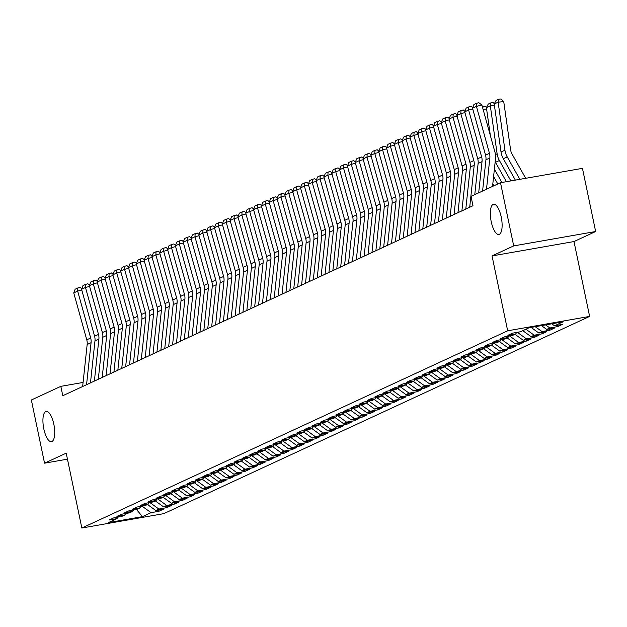 <?xml version="1.0" encoding="UTF-8"?>
<svg xmlns="http://www.w3.org/2000/svg" width="627" height="627" viewBox="0 0 627 627"><rect width="100%" height="100%" fill="white"/><g stroke="black" fill="none" stroke-linecap="round" stroke-linejoin="round"><path stroke-width="0.94" d="M491.223 221.66A15.354 5.353 80.1 0 1 493.574 204.214A15.354 5.353 80.1 0 1 501.232 217.02A15.354 5.353 80.1 0 1 498.88 234.467A15.354 5.353 80.1 0 1 491.223 221.66M43.812 428.876A15.354 5.353 80.1 0 1 46.163 411.437A15.354 5.353 80.1 0 1 53.82 424.244A15.354 5.353 80.1 0 1 51.469 441.682A15.354 5.353 80.1 0 1 43.812 428.876M595.65 231.52L513.701 245.894L492.038 255.926L573.987 241.552L595.65 231.52L582.452 168.35L500.503 182.723L471.026 196.376L472.977 205.734L62.786 395.715L60.827 386.35L31.35 400.002L44.548 463.181L67.465 459.16M573.987 241.552L589.631 316.423L163.804 513.646L81.847 528.02L507.682 330.797L589.631 316.423M136.42 509.375L142.462 516.64L151.06 512.659L158.921 511.279L163.616 509.108L155.755 510.488L158.882 509.038L166.743 507.658L171.437 505.487L163.569 506.867L166.696 505.417L174.565 504.037L179.251 501.866L171.39 503.246L174.518 501.796L182.379 500.417L187.073 498.246L179.212 499.625L182.339 498.175L190.2 496.796L194.895 494.625L187.026 496.004L190.153 494.554L198.022 493.175L202.709 491.004L194.848 492.383L197.975 490.933L205.836 489.554L210.531 487.383L202.67 488.762L205.797 487.312L213.658 485.933L218.345 483.762L210.484 485.133L213.611 483.691L221.48 482.312L226.167 480.133L218.306 481.512L221.433 480.07L229.294 478.691L233.989 476.512L226.128 477.892L229.255 476.449L237.116 475.07L241.803 472.891L233.942 474.271L237.069 472.821L244.938 471.449L249.624 469.27L241.763 470.65L244.891 469.2L252.752 467.82L257.446 465.649L249.585 467.029L252.712 465.579L260.573 464.199L265.26 462.028L257.399 463.408L260.526 461.958L268.395 460.579L273.082 458.408L265.221 459.787L268.348 458.337L276.209 456.958L280.904 454.787L273.043 456.166L276.17 454.716L284.031 453.337L288.718 451.166L280.857 452.545L283.984 451.095L291.853 449.716L296.54 447.545L288.679 448.924L291.806 447.474L299.667 446.095L304.361 443.924L296.5 445.303L299.628 443.853L307.489 442.474L312.175 440.303L304.314 441.682L307.442 440.232L315.303 438.853L319.997 436.682L312.136 438.061L315.263 436.611L323.124 435.232L327.819 433.061L319.958 434.44L323.085 432.991L330.946 431.611L335.633 429.44L327.772 430.82L330.899 429.37L338.76 427.99L343.455 425.819L335.594 427.199L338.721 425.749L346.582 424.369L351.277 422.198L343.408 423.57L346.543 422.128L354.404 420.748L359.091 418.57L351.23 419.949L354.357 418.507L362.218 417.127L366.913 414.949L359.052 416.328L362.179 414.886L370.04 413.507L374.734 411.328L366.866 412.707L370.001 411.257L377.862 409.878L382.548 407.707L374.687 409.086L377.815 407.636L385.676 406.257L390.37 404.086L382.509 405.465L385.636 404.015L393.497 402.636L398.192 400.465L390.323 401.844L393.458 400.394L401.319 399.015L406.006 396.844L398.145 398.223L401.272 396.773L409.133 395.394L413.828 393.223L405.967 394.602L409.094 393.153L416.955 391.773L421.65 389.602L413.781 390.982L416.916 389.532L424.777 388.152L429.464 385.981L421.603 387.361L424.73 385.911L432.591 384.531L437.285 382.36L429.424 383.74L432.552 382.29L440.413 380.91L445.107 378.739L437.238 380.119L440.366 378.669L448.234 377.289L452.921 375.118L445.06 376.498L448.187 375.048L456.048 373.668L460.743 371.498L452.882 372.877L456.009 371.427L463.87 370.048L468.565 367.877L460.696 369.256L463.823 367.806L471.692 366.427L476.379 364.256L468.518 365.627L471.645 364.185L479.506 362.806L484.201 360.627L476.34 362.006L479.467 360.564L487.328 359.185L492.023 357.006L484.154 358.385L487.281 356.943L495.15 355.564L499.837 353.385L491.976 354.764L495.103 353.315L502.964 351.943L507.658 349.764L499.797 351.144L502.925 349.694L510.786 348.314L515.48 346.143L507.611 347.523L510.739 346.073L518.607 344.693L523.294 342.522L515.433 343.902L518.56 342.452L526.421 341.072L531.116 338.901L523.255 340.281L526.382 338.831L534.243 337.451L538.938 335.28L531.069 336.66L534.196 335.21L542.065 333.83L546.752 331.659L538.891 333.039L542.018 331.589L549.879 330.21L554.574 328.039L546.713 329.418L549.84 327.968L557.701 326.589L562.395 324.418L554.527 325.797L551.768 323.806M142.462 516.64L108.346 522.628L116.951 518.639L117.907 517.126M554.527 325.797L563.132 321.816L529.023 327.796L520.418 331.777L512.557 333.156L507.862 335.327L515.731 333.948L512.604 335.398L504.735 336.777L500.048 338.948L507.909 337.569L504.782 339.019L496.921 340.398L492.226 342.569L500.087 341.198L496.96 342.64L489.099 344.019L484.405 346.198L492.273 344.819L489.146 346.261L481.277 347.64L476.591 349.819L484.452 348.44L481.324 349.882L473.463 351.261L468.769 353.44L476.63 352.06L473.503 353.51L465.642 354.882L460.947 357.061L468.816 355.681L465.689 357.131L457.82 358.511L453.133 360.682L460.994 359.302L457.867 360.752L450.006 362.132L445.311 364.303L453.172 362.923L450.045 364.373L442.184 365.753L437.489 367.924L445.358 366.544L442.231 367.994L434.362 369.374L429.675 371.545L437.536 370.165L434.409 371.615L426.548 372.994L421.853 375.165L429.714 373.786L426.587 375.236L418.726 376.615L414.032 378.786L421.9 377.407L418.773 378.857L410.904 380.236L406.218 382.407L414.079 381.028L410.951 382.478L403.09 383.857L398.396 386.028L406.257 384.649L403.13 386.099L395.269 387.478L390.574 389.649L398.443 388.27L395.316 389.72L387.447 391.099L382.76 393.27L390.621 391.891L387.494 393.341L379.633 394.72L374.938 396.891L382.799 395.512L379.672 396.962L371.811 398.341L367.116 400.512L374.985 399.133L371.858 400.582L363.989 401.962L359.302 404.141L367.163 402.761L364.036 404.203L356.175 405.583L351.481 407.762L359.342 406.382L356.214 407.824L348.353 409.204L343.659 411.383L351.528 410.003L348.4 411.445L340.532 412.825L335.845 415.003L343.706 413.624L340.579 415.074L332.718 416.453L328.023 418.624L335.884 417.245L332.757 418.695L324.896 420.074L320.201 422.245L328.07 420.866L324.943 422.316L317.074 423.695L312.387 425.866L320.248 424.487L317.121 425.937L309.26 427.316L304.565 429.487L312.426 428.108L309.299 429.558L301.438 430.937L296.751 433.108L304.612 431.729L301.485 433.179L293.616 434.558L288.929 436.729L296.79 435.35L293.663 436.8L285.802 438.179L281.108 440.35L288.969 438.971L285.841 440.42L277.98 441.8L273.294 443.971L281.155 442.591L278.027 444.041L270.159 445.421L265.472 447.592L273.333 446.212L270.206 447.662L262.345 449.042L257.65 451.213L265.511 449.833L262.384 451.283L254.523 452.663L249.836 454.834L257.697 453.454L254.57 454.904L246.701 456.284L242.014 458.455L249.875 457.075L246.748 458.525L238.887 459.904L234.192 462.075L242.053 460.704L238.926 462.146L231.065 463.525L226.378 465.704L234.239 464.325L231.112 465.767L223.243 467.146L218.557 469.325L226.418 467.946L223.29 469.388L215.429 470.767L210.735 472.946L218.596 471.567L215.469 473.017L207.608 474.388L202.921 476.567L210.782 475.188L207.655 476.638L199.786 478.017L195.099 480.188L202.96 478.809L199.833 480.258L191.972 481.638L187.277 483.809L195.138 482.429L192.011 483.879L184.15 485.259L179.463 487.43L187.324 486.05L184.197 487.5L176.336 488.88L171.641 491.051L179.502 489.671L176.375 491.121L168.514 492.501L163.819 494.672L171.688 493.292L168.553 494.742L160.692 496.122L156.005 498.293L163.866 496.913L160.739 498.363L152.878 499.743L148.184 501.913L156.045 500.534L152.917 501.984L145.056 503.363L140.362 505.534L148.231 504.155L145.096 505.605L137.235 506.984L132.548 509.155L140.409 507.776L137.282 509.226L129.421 510.605L124.726 512.776L132.587 511.397L129.46 512.847L121.599 514.226L116.904 516.397L124.773 515.018L121.638 516.468L113.777 517.847L109.09 520.018L116.951 518.639M549.84 327.968L545.576 324.888M546.713 329.418L541.446 325.617M542.018 331.589L535.246 326.706M538.891 333.039L531.116 327.427M515.731 333.948L516.687 332.435M534.196 335.21L525.912 329.23M531.069 336.66L522.785 330.68M507.909 337.569L508.873 336.056M526.382 338.831L517.353 332.318M523.255 340.281L514.971 334.301M500.087 341.198L501.051 339.677M518.56 342.452L509.532 335.939M515.433 343.902L507.149 337.922M492.273 344.819L493.23 343.298M510.739 346.073L501.71 339.56M507.611 347.523L499.327 341.543M484.452 348.44L485.416 346.919M502.925 349.694L493.896 343.181M499.797 351.144L491.513 345.163M476.63 352.06L477.594 350.54M495.103 353.315L486.074 346.802M491.976 354.764L483.691 348.792M468.816 355.681L469.772 354.161M487.281 356.943L478.252 350.422M484.154 358.385L475.869 352.413M460.994 359.302L461.958 357.782M479.467 360.564L470.438 354.043M476.34 362.006L468.055 356.034M453.172 362.923L454.136 361.403M471.645 364.185L462.616 357.664M468.518 365.627L460.234 359.655M445.358 366.544L446.314 365.024M463.823 367.806L454.794 361.285M460.696 369.256L452.412 363.276M437.536 370.165L438.5 368.645M456.009 371.427L446.98 364.906M452.882 372.877L444.598 366.897M429.714 373.786L430.678 372.266M448.187 375.048L439.159 368.527M445.06 376.498L436.776 370.518M421.9 377.407L422.857 375.887M440.366 378.669L431.337 372.148M437.238 380.119L428.954 374.139M414.079 381.028L415.043 379.507M432.552 382.29L423.523 375.777M429.424 383.74L421.14 377.76M406.257 384.649L407.221 383.128M424.73 385.911L415.701 379.398M421.603 387.361L413.318 381.381M398.443 388.27L399.399 386.757M416.916 389.532L407.879 383.019M413.781 390.982L405.497 385.002M390.621 391.891L391.585 390.378M409.094 393.153L400.065 386.64M405.967 394.602L397.683 388.622M382.799 395.512L383.763 393.999M401.272 396.773L392.243 390.26M398.145 398.223L389.861 392.243M374.985 399.133L375.941 397.62M393.458 400.394L384.422 393.881M390.323 401.844L382.039 395.864M367.163 402.761L368.127 401.241M385.636 404.015L376.608 397.502M382.509 405.465L374.225 399.485M359.342 406.382L360.306 404.862M377.815 407.636L368.786 401.123M374.687 409.086L366.403 403.106M351.528 410.003L352.484 408.483M370.001 411.257L360.964 404.744M366.866 412.707L358.581 406.727M343.706 413.624L344.67 412.104M362.179 414.886L353.15 408.365M359.052 416.328L350.767 410.356M335.884 417.245L336.848 415.725M354.357 418.507L345.328 411.986M351.23 419.949L342.945 413.977M328.07 420.866L329.026 419.345M346.543 422.128L337.506 415.607M343.408 423.57L335.132 417.598M320.248 424.487L321.212 422.966M338.721 425.749L329.692 419.228M335.594 427.199L327.31 421.219M312.426 428.108L313.39 426.587M330.899 429.37L321.87 422.849M327.772 430.82L319.488 424.84M304.612 431.729L305.568 430.208M323.085 432.991L314.049 426.47M319.958 434.44L311.674 428.46M296.79 435.35L297.754 433.829M315.263 436.611L306.235 430.091M312.136 438.061L303.852 432.081M288.969 438.971L289.933 437.45M307.442 440.232L298.413 433.719M304.314 441.682L296.03 435.702M281.155 442.591L282.111 441.071M299.628 443.853L290.599 437.34M296.5 445.303L288.216 439.323M273.333 446.212L274.297 444.7M291.806 447.474L282.777 440.961M288.679 448.924L280.394 442.944M265.511 449.833L266.475 448.321M283.984 451.095L274.955 444.582M280.857 452.545L272.573 446.565M257.697 453.454L258.653 451.942M276.17 454.716L267.141 448.203M273.043 456.166L264.759 450.186M249.875 457.075L250.839 455.563M268.348 458.337L259.319 451.824M265.221 459.787L256.937 453.807M242.053 460.704L243.017 459.183M260.526 461.958L251.498 455.445M257.399 463.408L249.115 457.428M234.239 464.325L235.196 462.804M252.712 465.579L243.684 459.066M249.585 467.029L241.301 461.049M226.418 467.946L227.382 466.425M244.891 469.2L235.862 462.687M241.763 470.65L233.479 464.67M218.596 471.567L219.56 470.046M237.069 472.821L228.04 466.308M233.942 474.271L225.657 468.298M210.782 475.188L211.738 473.667M229.255 476.449L220.226 469.929M226.128 477.892L217.843 471.919M202.96 478.809L203.924 477.288M221.433 480.07L212.404 473.55M218.306 481.512L210.021 475.54M195.138 482.429L196.102 480.909M213.611 483.691L204.582 477.171M210.484 485.133L202.2 479.161M187.324 486.05L188.28 484.53M205.797 487.312L196.768 480.791M202.67 488.762L194.386 482.782M179.502 489.671L180.466 488.151M197.975 490.933L188.946 484.412M194.848 492.383L186.564 486.403M171.688 493.292L172.644 491.772M190.153 494.554L181.125 488.033M187.026 496.004L178.742 490.024M163.866 496.913L164.823 495.393M182.339 498.175L173.311 491.654M179.212 499.625L170.928 493.645M156.045 500.534L157.009 499.014M174.518 501.796L165.489 495.283M171.39 503.246L163.106 497.266M148.231 504.155L149.187 502.635M166.696 505.417L157.667 498.904M163.569 506.867L155.284 500.887M140.409 507.776L141.365 506.263M158.882 509.038L149.853 502.525M155.755 510.488L147.47 504.508M132.587 511.397L133.551 509.884M151.06 512.659L142.031 506.146M124.773 515.018L125.729 513.505M513.701 245.894L500.503 182.723M81.847 528.02L66.203 453.149L44.548 463.181M492.038 255.926L507.682 330.797M83.085 382.446L60.827 386.35M158.921 511.279L158.655 509.978M166.743 507.658L166.469 506.357M174.565 504.037L174.29 502.736M182.379 500.417L182.112 499.116M190.2 496.796L189.926 495.495M198.022 493.175L197.748 491.874M205.836 489.554L205.57 488.253M213.658 485.933L213.384 484.632M221.48 482.312L221.206 481.011M229.294 478.691L229.027 477.382M237.116 475.07L236.841 473.761M244.938 471.449L244.663 470.14M252.752 467.82L252.477 466.519M260.573 464.199L260.299 462.898M268.395 460.579L268.121 459.277M276.209 456.958L275.935 455.657M284.031 453.337L283.757 452.036M291.853 449.716L291.579 448.415M299.667 446.095L299.392 444.794M307.489 442.474L307.214 441.173M315.303 438.853L315.036 437.552M323.124 435.232L322.85 433.931M330.946 431.611L330.672 430.31M338.76 427.99L338.494 426.689M346.582 424.369L346.308 423.068M354.404 420.748L354.13 419.447M362.218 417.127L361.951 415.819M370.04 413.507L369.765 412.198M377.862 409.878L377.587 408.577M385.676 406.257L385.409 404.956M393.497 402.636L393.223 401.335M401.319 399.015L401.045 397.714M409.133 395.394L408.867 394.093M416.955 391.773L416.681 390.472M424.777 388.152L424.503 386.851M432.591 384.531L432.324 383.23M440.413 380.91L440.138 379.609M448.234 377.289L447.96 375.988M456.048 373.668L455.782 372.367M463.87 370.048L463.596 368.747M471.692 366.427L471.418 365.126M479.506 362.806L479.24 361.505M487.328 359.185L487.054 357.876M495.15 355.564L494.875 354.255M502.964 351.943L502.697 350.634M510.786 348.314L510.511 347.013M518.607 344.693L518.333 343.392M526.421 341.072L526.155 339.771M534.243 337.451L533.969 336.15M542.065 333.83L541.791 332.529M549.879 330.21L549.613 328.909M557.701 326.589L557.427 325.288M82.646 386.514L87.161 344.497A11.999 11.192 65.1 0 0 86.769 339.818L73.751 292.903L77.662 291.093L77.873 287.95L80.052 287.401L81.784 288.718M81.784 290.05L77.662 291.093L90.68 338.008A11.999 11.192 65.1 0 1 91.072 342.687L86.557 384.704M73.751 292.903L75.138 289.219L77.873 287.95M90.468 382.893L94.975 340.876A11.999 11.192 65.1 0 0 94.583 336.197L81.573 289.274L85.484 287.464L85.695 284.329L87.874 283.78L89.606 285.097M89.606 286.429L85.484 287.464L98.494 334.387A11.999 11.192 65.1 0 1 98.886 339.066L94.379 381.083M81.573 289.274L82.96 285.598L85.695 284.329M98.29 379.264L102.797 337.255A11.999 11.192 65.1 0 0 102.405 332.576L89.395 285.653L93.298 283.843L93.517 280.708L95.688 280.159L97.42 281.476M97.428 282.808L93.298 283.843L106.316 330.766A11.999 11.192 65.1 0 1 106.708 335.445L102.201 377.454M89.395 285.653L90.782 281.978L93.517 280.708M106.104 375.644L110.618 333.635A11.999 11.192 65.1 0 0 110.227 328.956L97.209 282.032L101.119 280.222L101.331 277.087L103.51 276.538L105.242 277.855M105.242 279.187L101.119 280.222L114.138 327.145A11.999 11.192 65.1 0 1 114.529 331.824L110.015 373.833M97.209 282.032L98.596 278.349L101.331 277.087M113.926 372.023L118.432 330.014A11.999 11.192 65.1 0 0 118.041 325.335L105.03 278.412L108.941 276.601L109.153 273.466L111.332 272.917L113.064 274.234M113.064 275.567L108.941 276.601L121.951 323.524A11.999 11.192 65.1 0 1 122.343 328.203L117.837 370.212M105.03 278.412L106.418 274.728L109.153 273.466M121.748 368.402L126.254 326.385A11.999 11.192 65.1 0 0 125.862 321.714L112.852 274.791L116.755 272.98L116.975 269.845L119.146 269.296L120.878 270.605M120.886 271.946L116.755 272.98L129.773 319.903A11.999 11.192 65.1 0 1 130.165 324.574L125.659 366.591M112.852 274.791L114.239 271.107L116.975 269.845M129.562 364.781L134.076 322.764A11.999 11.192 65.1 0 0 133.684 318.093L120.666 271.17L124.577 269.359L124.789 266.224L126.967 265.676L128.7 266.984M128.7 268.325L124.577 269.359L137.595 316.282A11.999 11.192 65.1 0 1 137.987 320.953L133.473 362.97M120.666 271.17L122.053 267.486L124.789 266.224M137.384 361.16L141.89 319.143A11.999 11.192 65.1 0 0 141.498 314.472L128.488 267.549L132.399 265.738L132.61 262.603L134.789 262.055L136.521 263.364M136.521 264.696L132.399 265.738L145.409 312.661A11.999 11.192 65.1 0 1 145.801 317.333L141.294 359.349M128.488 267.549L129.875 263.865L132.61 262.603M145.205 357.539L149.712 315.522A11.999 11.192 65.1 0 0 149.32 310.851L136.31 263.928L140.213 262.117L140.432 258.975L142.603 258.426L144.335 259.743M144.343 261.075L140.213 262.117L153.231 309.04A11.999 11.192 65.1 0 1 153.623 313.712L149.116 355.728M136.31 263.928L137.697 260.244L140.432 258.975M153.019 353.918L157.534 311.901A11.999 11.192 65.1 0 0 157.142 307.23L144.124 260.307L148.035 258.496L148.246 255.354L150.425 254.805L152.157 256.122M152.157 257.454L148.035 258.496L161.053 305.42A11.999 11.192 65.1 0 1 161.445 310.091L156.93 352.108M144.124 260.307L145.511 256.623L148.246 255.354M160.841 350.297L165.348 308.28A11.999 11.192 65.1 0 0 164.956 303.609L151.946 256.686L155.857 254.875L156.068 251.733L158.247 251.184L159.979 252.501M159.979 253.833L155.857 254.875L168.867 301.799A11.999 11.192 65.1 0 1 169.259 306.47L164.752 348.487M151.946 256.686L153.333 253.002L156.068 251.733M168.663 346.676L173.17 304.659A11.999 11.192 65.1 0 0 172.778 299.988L159.767 253.065L163.671 251.255L163.89 248.112L166.061 247.563L167.793 248.88M167.801 250.212L163.671 251.255L176.689 298.178A11.999 11.192 65.1 0 1 177.08 302.849L172.574 344.866M159.767 253.065L161.155 249.381L163.89 248.112M176.477 343.055L180.991 301.038A11.999 11.192 65.1 0 0 180.6 296.367L167.581 249.444L171.492 247.634L171.704 244.491L173.883 243.942L175.615 245.259M175.615 246.591L171.492 247.634L184.51 294.557A11.999 11.192 65.1 0 1 184.902 299.228L180.388 341.245M167.581 249.444L168.969 245.76L171.704 244.491M184.299 339.434L188.805 297.417A11.999 11.192 65.1 0 0 188.413 292.746L175.403 245.823L179.314 244.013L179.526 240.87L181.705 240.321L183.437 241.638M183.437 242.97L179.314 244.013L192.324 290.936A11.999 11.192 65.1 0 1 192.716 295.607L188.21 337.624M175.403 245.823L176.79 242.14L179.526 240.87M192.121 335.813L196.627 293.797A11.999 11.192 65.1 0 0 196.235 289.125L183.225 242.202L187.128 240.392L187.348 237.249L189.519 236.7L191.251 238.017M191.259 239.349L187.128 240.392L200.146 287.315A11.999 11.192 65.1 0 1 200.538 291.986L196.032 334.003M183.225 242.202L184.604 238.519L187.348 237.249M199.935 332.192L204.449 290.176A11.999 11.192 65.1 0 0 204.057 285.504L191.039 238.581L194.95 236.771L195.162 233.628L197.34 233.079L199.072 234.396M199.072 235.728L194.95 236.771L207.968 283.694A11.999 11.192 65.1 0 1 208.352 288.365L203.846 330.382M191.039 238.581L192.426 234.898L195.162 233.628M207.756 328.572L212.263 286.555A11.999 11.192 65.1 0 0 211.871 281.876L198.861 234.96L202.772 233.15L202.983 230.007L205.162 229.458L206.894 230.775M206.894 232.108L202.772 233.15L215.782 280.065A11.999 11.192 65.1 0 1 216.174 284.744L211.667 326.761M198.861 234.96L200.248 231.277L202.983 230.007M215.578 324.951L220.085 282.934A11.999 11.192 65.1 0 0 219.693 278.255L206.683 231.339L210.586 229.521L210.805 226.386L212.976 225.838L214.708 227.154M214.716 228.487L210.586 229.521L223.604 276.444A11.999 11.192 65.1 0 1 223.996 281.123L219.489 323.14M206.683 231.339L208.062 227.656L210.805 226.386M223.392 321.33L227.907 279.313A11.999 11.192 65.1 0 0 227.515 274.634L214.497 227.711L218.408 225.9L218.619 222.765L220.798 222.217L222.53 223.533M222.53 224.866L218.408 225.9L231.426 272.823A11.999 11.192 65.1 0 1 231.81 277.502L227.303 319.519M214.497 227.711L215.884 224.035L218.619 222.765M231.214 317.701L235.721 275.692A11.999 11.192 65.1 0 0 235.329 271.013L222.319 224.09L226.229 222.279L226.441 219.144L228.62 218.596L230.352 219.912M230.352 221.245L226.229 222.279L239.24 269.202A11.999 11.192 65.1 0 1 239.632 273.881L235.125 315.89M222.319 224.09L223.706 220.414L226.441 219.144M239.036 314.08L243.542 272.071A11.999 11.192 65.1 0 0 243.151 267.392L230.14 220.469L234.043 218.658L234.263 215.523L236.434 214.975L238.166 216.291M238.174 217.624L234.043 218.658L247.062 265.582A11.999 11.192 65.1 0 1 247.453 270.261L242.947 312.27M230.14 220.469L231.52 216.785L234.263 215.523M246.85 310.459L251.364 268.45A11.999 11.192 65.1 0 0 250.972 263.771L237.954 216.848L241.865 215.037L242.077 211.902L244.256 211.354L245.988 212.663M245.988 214.003L241.865 215.037L254.883 261.961A11.999 11.192 65.1 0 1 255.267 266.632L250.761 308.649M237.954 216.848L239.342 213.164L242.077 211.902M254.672 306.838L259.178 264.821A11.999 11.192 65.1 0 0 258.786 260.15L245.776 213.227L249.687 211.417L249.899 208.282L252.078 207.733L253.81 209.042M253.81 210.382L249.687 211.417L262.697 258.34A11.999 11.192 65.1 0 1 263.089 263.011L258.583 305.028M245.776 213.227L247.163 209.543L249.899 208.282M262.494 303.217L267 261.2A11.999 11.192 65.1 0 0 266.608 256.529L253.598 209.606L257.501 207.796L257.721 204.661L259.892 204.112L261.624 205.421M261.631 206.761L257.501 207.796L270.519 254.719A11.999 11.192 65.1 0 1 270.911 259.39L266.404 301.407M253.598 209.606L254.977 205.922L257.721 204.661M270.308 299.596L274.822 257.579A11.999 11.192 65.1 0 0 274.43 252.908L261.412 205.985L265.323 204.175L265.534 201.04L267.713 200.491L269.445 201.8M269.445 203.132L265.323 204.175L278.341 251.098A11.999 11.192 65.1 0 1 278.725 255.769L274.218 297.786M261.412 205.985L262.799 202.302L265.534 201.04M278.129 295.975L282.636 253.959A11.999 11.192 65.1 0 0 282.244 249.287L269.234 202.364L273.145 200.554L273.356 197.411L275.535 196.862L277.267 198.179M277.267 199.511L273.145 200.554L286.155 247.477A11.999 11.192 65.1 0 1 286.547 252.148L282.04 294.165M269.234 202.364L270.621 198.681L273.356 197.411M285.951 292.354L290.458 250.338A11.999 11.192 65.1 0 0 290.066 245.666L277.056 198.743L280.959 196.933L281.178 193.79L283.349 193.241L285.081 194.558M285.081 195.89L280.959 196.933L293.977 243.856A11.999 11.192 65.1 0 1 294.369 248.527L289.854 290.544M277.056 198.743L278.435 195.06L281.178 193.79M293.765 288.733L298.28 246.717A11.999 11.192 65.1 0 0 297.888 242.046L284.87 195.122L288.781 193.312L288.992 190.169L291.171 189.62L292.903 190.937M292.903 192.27L288.781 193.312L301.799 240.235A11.999 11.192 65.1 0 1 302.183 244.906L297.676 286.923M284.87 195.122L286.257 191.439L288.992 190.169M301.587 285.113L306.094 243.096A11.999 11.192 65.1 0 0 305.702 238.425L292.691 191.501L296.602 189.691L296.814 186.548L298.993 186L300.725 187.316M300.725 188.649L296.602 189.691L309.613 236.614A11.999 11.192 65.1 0 1 310.004 241.285L305.498 283.302M292.691 191.501L294.079 187.818L296.814 186.548M309.409 281.492L313.915 239.475A11.999 11.192 65.1 0 0 313.524 234.804L300.513 187.881L304.416 186.07L304.636 182.927L306.807 182.379L308.539 183.695M308.539 185.028L304.416 186.07L317.434 232.993A11.999 11.192 65.1 0 1 317.826 237.664L313.312 279.681M300.513 187.881L301.893 184.197L304.636 182.927M317.223 277.871L321.737 235.854A11.999 11.192 65.1 0 0 321.345 231.183L308.327 184.26L312.238 182.449L312.45 179.306L314.629 178.758L316.361 180.074M316.361 181.407L312.238 182.449L325.256 229.372A11.999 11.192 65.1 0 1 325.64 234.043L321.134 276.06M308.327 184.26L309.714 180.576L312.45 179.306M325.045 274.25L329.551 232.233A11.999 11.192 65.1 0 0 329.159 227.562L316.149 180.639L320.06 178.828L320.272 175.685L322.45 175.137L324.183 176.453M324.183 177.786L320.06 178.828L333.07 225.751A11.999 11.192 65.1 0 1 333.462 230.422L328.956 272.439M316.149 180.639L317.536 176.955L320.272 175.685M332.866 270.629L337.373 228.612A11.999 11.192 65.1 0 0 336.981 223.941L323.971 177.018L327.874 175.207L328.093 172.064L330.264 171.516L331.996 172.833M331.996 174.165L327.874 175.207L340.892 222.123A11.999 11.192 65.1 0 1 341.284 226.802L336.77 268.818M323.971 177.018L325.35 173.334L328.093 172.064M340.68 267.008L345.195 224.991A11.999 11.192 65.1 0 0 344.803 220.312L331.785 173.397L335.696 171.586L335.907 168.444L338.086 167.895L339.818 169.212M339.818 170.544L335.696 171.586L348.714 218.502A11.999 11.192 65.1 0 1 349.098 223.181L344.591 265.197M331.785 173.397L333.172 169.713L335.907 168.444M348.502 263.387L353.009 221.37A11.999 11.192 65.1 0 0 352.617 216.691L339.607 169.768L343.518 167.958L343.729 164.823L345.908 164.274L347.632 165.591M347.64 166.923L343.518 167.958L356.528 214.881A11.999 11.192 65.1 0 1 356.92 219.56L352.413 261.577M339.607 169.768L340.994 166.092L343.729 164.823M356.324 259.766L360.831 217.749A11.999 11.192 65.1 0 0 360.439 213.07L347.421 166.147L351.332 164.337L351.551 161.202L353.722 160.653L355.454 161.97M355.454 163.302L351.332 164.337L364.35 211.26A11.999 11.192 65.1 0 1 364.742 215.939L360.227 257.948M347.421 166.147L348.808 162.471L351.551 161.202M364.138 256.137L368.652 214.128A11.999 11.192 65.1 0 0 368.261 209.449L355.243 162.526L359.153 160.716L359.365 157.581L361.544 157.032L363.276 158.349M363.276 159.681L359.153 160.716L372.164 207.639A11.999 11.192 65.1 0 1 372.556 212.318L368.049 254.327M355.243 162.526L356.63 158.843L359.365 157.581M371.96 252.516L376.466 210.507A11.999 11.192 65.1 0 0 376.075 205.828L363.064 158.905L366.975 157.095L367.187 153.96L369.366 153.411L371.09 154.728M371.098 156.06L366.975 157.095L379.986 204.018A11.999 11.192 65.1 0 1 380.377 208.697L375.871 250.706M363.064 158.905L364.452 155.222L367.187 153.96M379.782 248.895L384.288 206.886A11.999 11.192 65.1 0 0 383.896 202.207L370.878 155.284L374.789 153.474L375.009 150.339L377.18 149.79L378.912 151.099M378.912 152.439L374.789 153.474L387.807 200.397A11.999 11.192 65.1 0 1 388.199 205.068L383.685 247.085M370.878 155.284L372.266 151.601L375.009 150.339M387.596 245.275L392.11 203.258A11.999 11.192 65.1 0 0 391.718 198.587L378.7 151.663L382.611 149.853L382.823 146.718L385.002 146.169L386.734 147.478M386.734 148.818L382.611 149.853L395.621 196.776A11.999 11.192 65.1 0 1 396.013 201.447L391.507 243.464M378.7 151.663L380.087 147.98L382.823 146.718M395.418 241.654L399.924 199.637A11.999 11.192 65.1 0 0 399.532 194.966L386.522 148.043L390.433 146.232L390.645 143.097L392.823 142.548L394.548 143.857M394.555 145.19L390.433 146.232L403.443 193.155A11.999 11.192 65.1 0 1 403.835 197.826L399.328 239.843M386.522 148.043L387.909 144.359L390.645 143.097M403.239 238.033L407.746 196.016A11.999 11.192 65.1 0 0 407.354 191.345L394.336 144.422L398.247 142.611L398.466 139.468L400.637 138.92L402.369 140.236M402.369 141.569L398.247 142.611L411.265 189.534A11.999 11.192 65.1 0 1 411.657 194.205L407.142 236.222M394.336 144.422L395.723 140.738L398.466 139.468M411.053 234.412L415.568 192.395A11.999 11.192 65.1 0 0 415.176 187.724L402.158 140.801L406.069 138.99L406.28 135.847L408.459 135.299L410.191 136.615M410.191 137.948L406.069 138.99L419.079 185.913A11.999 11.192 65.1 0 1 419.471 190.584L414.964 232.601M402.158 140.801L403.545 137.117L406.28 135.847M418.875 230.791L423.382 188.774A11.999 11.192 65.1 0 0 422.99 184.103L409.98 137.18L413.891 135.369L414.102 132.226L416.281 131.678L418.005 132.995M418.013 134.327L413.891 135.369L426.901 182.292A11.999 11.192 65.1 0 1 427.293 186.964L422.786 228.98M409.98 137.18L411.367 133.496L414.102 132.226M426.697 227.17L431.204 185.153A11.999 11.192 65.1 0 0 430.812 180.482L417.794 133.559L421.705 131.748L421.924 128.606L424.095 128.057L425.827 129.374M425.827 130.706L421.705 131.748L434.723 178.671A11.999 11.192 65.1 0 1 435.114 183.343L430.6 225.359M417.794 133.559L419.181 129.875L421.924 128.606M434.511 223.549L439.025 181.532A11.999 11.192 65.1 0 0 438.634 176.861L425.615 129.938L429.526 128.127L429.738 124.985L431.917 124.436L433.649 125.753M433.649 127.085L429.526 128.127L442.537 175.051A11.999 11.192 65.1 0 1 442.928 179.722L438.422 221.739M425.615 129.938L427.003 126.254L429.738 124.985M442.333 219.928L446.839 177.911A11.999 11.192 65.1 0 0 446.448 173.24L433.437 126.317L437.348 124.507L437.56 121.364L439.739 120.815L441.463 122.132M441.471 123.464L437.348 124.507L450.358 171.43A11.999 11.192 65.1 0 1 450.75 176.101L446.244 218.118M433.437 126.317L434.824 122.633L437.56 121.364M450.155 216.307L454.661 174.29A11.999 11.192 65.1 0 0 454.269 169.619L441.251 122.696L445.162 120.886L445.382 117.743L447.553 117.194L449.285 118.511M449.285 119.843L445.162 120.886L458.18 167.809A11.999 11.192 65.1 0 1 458.572 172.48L454.058 214.497M441.251 122.696L442.638 119.012L445.382 117.743M457.969 212.686L462.475 170.669A11.999 11.192 65.1 0 0 462.091 165.998L449.073 119.075L452.984 117.265L453.196 114.122L455.374 113.573L457.107 114.89M457.107 116.222L452.984 117.265L465.994 164.188A11.999 11.192 65.1 0 1 466.386 168.859L461.88 210.876M449.073 119.075L450.46 115.392L453.196 114.122M492.814 183.836L493.904 185.78M465.79 209.065L470.297 167.048A11.999 11.192 65.1 0 0 469.905 162.369L456.895 115.454L460.806 113.644L461.017 110.501L463.188 109.952L464.921 111.269M464.928 112.601L460.806 113.644L473.816 160.559A11.999 11.192 65.1 0 1 474.208 165.238L469.701 207.255M456.895 115.454L458.282 111.771L461.017 110.501M486.591 109.004L483.08 109.357M494.389 169.125L501.906 182.473M493.598 176.485L497.814 183.97M482.375 106.809L485.392 106.229L486.536 107.342M483.143 106.457L482.759 108.189M474.764 194.636L478.119 163.428A11.999 11.192 65.1 0 0 477.727 158.749L464.709 111.833L468.62 110.015L468.839 106.88L471.01 106.331L472.742 107.648M472.742 108.98L468.62 110.015L481.638 156.938A11.999 11.192 65.1 0 1 482.03 161.617L478.675 192.826M464.709 111.833L466.096 108.15L468.839 106.88M494.413 105.383L490.306 105.798L497.125 153.811A17.995 16.796 65.1 0 0 499.406 160.52L510.88 180.905M495.181 161.758A17.995 16.796 65.1 0 0 495.495 162.33L506.389 181.689M486.395 107.609L488.229 104.098L490.965 102.828L490.306 105.798L486.395 107.609L490.377 135.659M490.965 102.828L493.206 102.609L494.35 103.721M482.586 191.016L485.933 159.807A11.999 11.192 65.1 0 0 485.549 155.128L472.531 108.205L476.442 106.394L476.653 103.259L478.832 102.71L481.881 105.022L494.899 151.946A17.995 16.796 -114.9 0 1 495.479 158.96L492.54 186.407M481.881 105.022L476.442 106.394L489.452 153.317A11.999 11.192 65.1 0 1 489.844 157.996L486.497 189.205M472.531 108.205L473.918 104.529L476.653 103.259M525.7 178.303L512.071 154.093A11.999 11.192 -114.9 0 1 510.55 149.618L503.732 101.613L498.12 102.177L504.939 150.19A17.995 16.796 65.1 0 0 507.219 156.899L519.846 179.33M494.217 103.988L496.043 100.477L498.786 99.207L498.12 102.177L494.217 103.988L501.028 152A17.995 16.796 65.1 0 0 503.309 158.709L515.363 180.114M498.786 99.207L501.028 98.98L503.732 101.613M87.161 344.497L91.072 342.687M86.769 339.818L90.68 338.008M94.975 340.876L98.886 339.066M94.583 336.197L98.494 334.387M102.797 337.255L106.708 335.445M102.405 332.576L106.316 330.766M110.618 333.635L114.529 331.824M110.227 328.956L114.138 327.145M118.432 330.014L122.343 328.203M118.041 325.335L121.951 323.524M126.254 326.385L130.165 324.574M125.862 321.714L129.773 319.903M134.076 322.764L137.987 320.953M133.684 318.093L137.595 316.282M141.89 319.143L145.801 317.333M141.498 314.472L145.409 312.661M149.712 315.522L153.623 313.712M149.32 310.851L153.231 309.04M157.534 311.901L161.445 310.091M157.142 307.23L161.053 305.42M165.348 308.28L169.259 306.47M164.956 303.609L168.867 301.799M173.17 304.659L177.08 302.849M172.778 299.988L176.689 298.178M180.991 301.038L184.902 299.228M180.6 296.367L184.51 294.557M188.805 297.417L192.716 295.607M188.413 292.746L192.324 290.936M196.627 293.797L200.538 291.986M196.235 289.125L200.146 287.315M204.449 290.176L208.352 288.365M204.057 285.504L207.968 283.694M212.263 286.555L216.174 284.744M211.871 281.876L215.782 280.065M220.085 282.934L223.996 281.123M219.693 278.255L223.604 276.444M227.907 279.313L231.81 277.502M227.515 274.634L231.426 272.823M235.721 275.692L239.632 273.881M235.329 271.013L239.24 269.202M243.542 272.071L247.453 270.261M243.151 267.392L247.062 265.582M251.364 268.45L255.267 266.632M250.972 263.771L254.883 261.961M259.178 264.821L263.089 263.011M258.786 260.15L262.697 258.34M267 261.2L270.911 259.39M266.608 256.529L270.519 254.719M274.822 257.579L278.725 255.769M274.43 252.908L278.341 251.098M282.636 253.959L286.547 252.148M282.244 249.287L286.155 247.477M290.458 250.338L294.369 248.527M290.066 245.666L293.977 243.856M298.28 246.717L302.183 244.906M297.888 242.046L301.799 240.235M306.094 243.096L310.004 241.285M305.702 238.425L309.613 236.614M313.915 239.475L317.826 237.664M313.524 234.804L317.434 232.993M321.737 235.854L325.64 234.043M321.345 231.183L325.256 229.372M329.551 232.233L333.462 230.422M329.159 227.562L333.07 225.751M337.373 228.612L341.284 226.802M336.981 223.941L340.892 222.123M345.195 224.991L349.098 223.181M344.803 220.312L348.714 218.502M353.009 221.37L356.92 219.56M352.617 216.691L356.528 214.881M360.831 217.749L364.742 215.939M360.439 213.07L364.35 211.26M368.652 214.128L372.556 212.318M368.261 209.449L372.164 207.639M376.466 210.507L380.377 208.697M376.075 205.828L379.986 204.018M384.288 206.886L388.199 205.068M383.896 202.207L387.807 200.397M392.11 203.258L396.013 201.447M391.718 198.587L395.621 196.776M399.924 199.637L403.835 197.826M399.532 194.966L403.443 193.155M407.746 196.016L411.657 194.205M407.354 191.345L411.265 189.534M415.568 192.395L419.471 190.584M415.176 187.724L419.079 185.913M423.382 188.774L427.293 186.964M422.99 184.103L426.901 182.292M431.204 185.153L435.114 183.343M430.812 180.482L434.723 178.671M439.025 181.532L442.928 179.722M438.634 176.861L442.537 175.051M446.839 177.911L450.75 176.101M446.448 173.24L450.358 171.43M454.661 174.29L458.572 172.48M454.269 169.619L458.18 167.809M462.475 170.669L466.386 168.859M462.091 165.998L465.994 164.188M470.297 167.048L474.208 165.238M469.905 162.369L473.816 160.559M478.119 163.428L482.03 161.617M477.727 158.749L481.638 156.938M497.125 153.811L495.432 154.595M499.406 160.52L495.495 162.33M485.933 159.807L489.844 157.996M485.549 155.128L489.452 153.317M504.939 150.19L501.028 152M507.219 156.899L503.309 158.709"/></g></svg>
